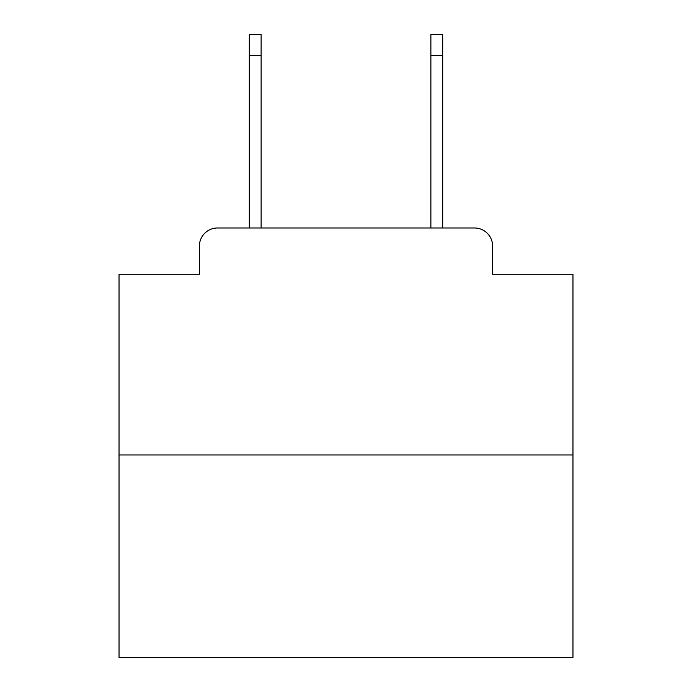 <?xml version="1.0" encoding="UTF-8"?>
<svg xmlns="http://www.w3.org/2000/svg" width="692" height="692" viewBox="0 0 692 692"><rect width="100%" height="100%" fill="white"/><g stroke="black" fill="none" stroke-linecap="round" stroke-linejoin="round"><path stroke-width="1.04" d="M199.382 246.136L199.382 274.274L199.382 246.136A18.156 18.156 0 0 1 217.539 227.979L249.31 227.979L249.31 34.6L261.118 34.6L261.118 227.979L275.182 227.979M572.967 454.947L119.033 454.947L119.033 657.4L572.967 657.4L572.967 274.274L492.618 274.274L492.618 246.136A18.156 18.156 0 0 0 474.461 227.979L217.539 227.979M119.033 454.947L119.033 274.274L199.382 274.274M416.818 227.979L430.882 227.979L430.882 34.6L442.69 34.6L442.69 227.979L474.461 227.979M492.618 274.274L492.618 246.136M249.31 55.481L261.118 55.481M442.69 55.481L430.882 55.481"/></g></svg>

